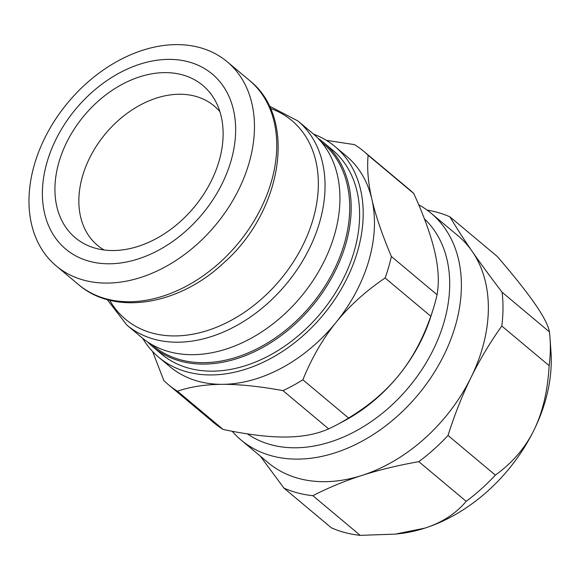 <?xml version="1.0" encoding="UTF-8"?>
<svg xmlns="http://www.w3.org/2000/svg" width="580" height="580" viewBox="0 0 580 580"><rect width="100%" height="100%" fill="white"/><g stroke="black" fill="none" stroke-linecap="round" stroke-linejoin="round"><path stroke-width="0.87" d="M104.124 249.98A90.879 65.475 129.9 0 1 97.44 245.296A90.879 65.475 129.9 0 1 117.116 121.553A90.879 65.475 129.9 0 1 214.136 105.959A90.879 65.475 129.9 0 1 219.921 111.722M448.014 435.457L495.363 475.122C512.328 462.92 525.19 447.934 533.933 430.179C542.655 412.395 547.73 390.898 549.151 365.683L501.801 326.025C490.057 342.497 479.79 359.651 471.018 377.478C462.253 395.335 454.589 414.657 448.014 435.457A160.617 115.717 -50.1 0 1 418.825 461.673C398.192 465.305 379.24 469.887 361.956 475.426C344.687 480.987 328.331 487.744 312.874 495.697L360.224 535.362A160.617 115.717 129.9 0 1 331.332 527.793L283.975 488.135A160.617 115.717 -50.1 0 0 312.874 495.697M501.801 326.025A160.617 115.717 -50.1 0 0 502.099 292.24L549.448 331.905A160.617 115.717 129.9 0 1 550.036 338.176A160.617 115.717 129.9 0 1 549.151 365.683M232.203 431.274A147.936 106.582 -50.1 0 0 241.106 440.053A147.936 106.582 -50.1 0 0 379.153 430.607A147.936 106.582 -50.1 0 0 461.39 286.404A147.936 106.582 -50.1 0 0 431.085 213.222L458.048 235.806A147.936 106.582 129.9 0 1 472.12 251.278C480.639 263.581 490.629 277.233 502.099 292.24M549.448 331.905C548.303 325.518 543.503 316.209 535.043 303.978C526.56 291.718 513.974 275.884 497.285 256.49L449.935 216.833C456.235 227.505 463.63 238.989 472.12 251.278A147.936 106.582 129.9 0 1 488.353 308.988A147.936 106.582 129.9 0 1 471.018 377.478A147.936 106.582 129.9 0 1 361.956 475.426A147.936 106.582 129.9 0 1 268.076 462.637L241.106 440.053M449.935 216.833A160.617 115.717 -50.1 0 0 427.061 210.076M283.975 488.135L260.275 456.105M550.036 338.176L551 352.219A147.936 106.582 129.9 0 1 533.933 430.179A147.936 106.582 129.9 0 1 424.879 528.126A147.936 106.582 129.9 0 1 398.997 533.716L395.386 534.108L424.879 528.126C442.069 522.587 455.829 513.655 466.175 501.337L418.825 461.673M360.224 535.362L395.386 534.108M495.363 475.122A160.617 115.717 129.9 0 1 466.175 501.337M431.085 213.222A147.936 106.582 -50.1 0 0 418.709 204.762M424.379 218.805A139.483 100.492 129.9 0 1 409.712 386.113A139.483 100.492 129.9 0 1 247.385 433.876M282.975 390.623A152.163 109.627 -50.1 0 0 302.861 379.777L348.544 418.035C369.018 405.666 385.852 391.319 399.047 374.985C412.242 358.657 422.827 339.075 430.795 316.238L385.113 277.98A152.163 109.627 -50.1 0 0 391.362 256.476L437.052 294.734A152.163 109.627 129.9 0 1 432.803 310.38L430.403 317.818A137.373 98.97 129.9 0 1 399.047 374.985A137.373 98.97 129.9 0 1 343.962 421.029L337.06 424.698A152.163 109.627 129.9 0 1 328.657 428.881L282.975 390.623C259.485 386.331 239.279 384.236 222.357 384.33C205.436 384.424 190.472 386.722 177.48 391.217L223.162 429.476C247.653 434.608 268.359 437.124 285.28 437.03C302.209 436.936 316.665 434.217 328.657 428.881M142.694 338.321A137.373 98.97 -50.1 0 0 158.681 357.236A137.373 98.97 -50.1 0 0 160.559 358.752A137.373 98.97 -50.1 0 0 323.829 314.179A137.373 98.97 -50.1 0 0 335.08 146.602L346.318 156.013A137.373 98.97 129.9 0 1 371.882 199.288A137.373 98.97 129.9 0 1 336.125 322.291C322.922 338.618 311.837 357.78 302.861 379.777M385.113 277.98C365.646 291.189 349.312 305.957 336.125 322.291A137.373 98.97 129.9 0 1 222.357 384.33A137.373 98.97 129.9 0 1 171.789 368.162A137.373 98.97 129.9 0 1 169.918 366.647L158.681 357.236M437.052 294.734C439.277 282.474 438.531 268.221 434.804 251.988C431.078 235.755 424.074 216.268 413.808 193.539L368.126 155.273C366.894 168.381 368.148 183.055 371.882 199.288C375.608 215.521 382.104 234.581 391.362 256.476M368.126 155.273A152.163 109.627 -50.1 0 0 363.682 151.264A152.163 109.627 -50.1 0 0 354.489 144.623L326.359 140.346M152.598 351.502L163.843 380.56A152.163 109.627 -50.1 0 0 168.28 384.576A152.163 109.627 -50.1 0 0 177.48 391.217M335.08 146.602A137.373 98.97 -50.1 0 0 313.657 134.19M318.072 138.381A133.146 95.925 129.9 0 1 323.945 142.789L332.369 149.843A133.146 95.925 129.9 0 1 344.382 162.835A133.146 95.925 129.9 0 1 312.257 322.625A133.146 95.925 129.9 0 1 161.392 353.996L152.968 346.934A133.146 95.925 129.9 0 1 147.596 341.932M348.544 418.035A152.163 109.627 129.9 0 1 337.06 424.698M432.803 310.38A152.163 109.627 129.9 0 1 430.795 316.238M363.682 151.264L409.364 189.522A152.163 109.627 129.9 0 1 413.808 193.539M223.162 429.476A152.163 109.627 129.9 0 1 213.962 422.834L168.28 384.576M239.221 74.769A133.146 95.925 129.9 0 1 207.096 234.559A133.146 95.925 129.9 0 1 56.238 265.923A133.146 95.925 129.9 0 1 44.225 252.931A133.146 95.925 129.9 0 1 76.35 93.141A133.146 95.925 129.9 0 1 227.208 61.777A133.146 95.925 129.9 0 1 239.221 74.769M55.441 237.938A114.122 82.222 129.9 0 1 90.451 93.67A114.122 82.222 129.9 0 1 222.582 85.224A114.122 82.222 129.9 0 1 187.579 229.492A114.122 82.222 129.9 0 1 55.441 237.938M181.279 220.69A99.332 71.565 129.9 0 1 93.032 247.515A99.332 71.565 129.9 0 1 96.744 102.472A99.332 71.565 129.9 0 1 215.542 101.232A99.332 71.565 129.9 0 1 181.279 220.69M107.206 299.584L126.824 325.046L141.73 337.524A133.146 95.925 -50.1 0 0 283.874 314.679A133.146 95.925 -50.1 0 0 312.707 133.378L297.801 120.894L269.294 106.046M323.945 142.789A133.146 95.925 129.9 0 1 295.111 324.089A133.146 95.925 129.9 0 1 152.968 346.934M151.655 344.462L153.084 345.658A132.088 95.163 -50.1 0 0 294.103 322.988A132.088 95.163 -50.1 0 0 322.705 143.129L321.276 141.933M270.382 108.402A129.565 93.351 129.9 0 1 303.521 133.204A129.565 93.351 129.9 0 1 263.777 296.996A129.565 93.351 129.9 0 1 109.714 300.244M227.208 61.777L249.501 80.446A133.146 95.925 129.9 0 1 261.515 93.438A133.146 95.925 129.9 0 1 220.675 261.747A133.146 95.925 129.9 0 1 78.525 284.591L56.238 265.923M126.824 325.046A133.146 95.925 -50.1 0 0 268.975 302.195A133.146 95.925 -50.1 0 0 309.814 133.886A133.146 95.925 -50.1 0 0 297.801 120.894M249.501 80.446C297.924 118.501 282.163 211.954 223.307 263.262C178.814 305.116 114.746 316.071 78.525 284.591"/></g></svg>
